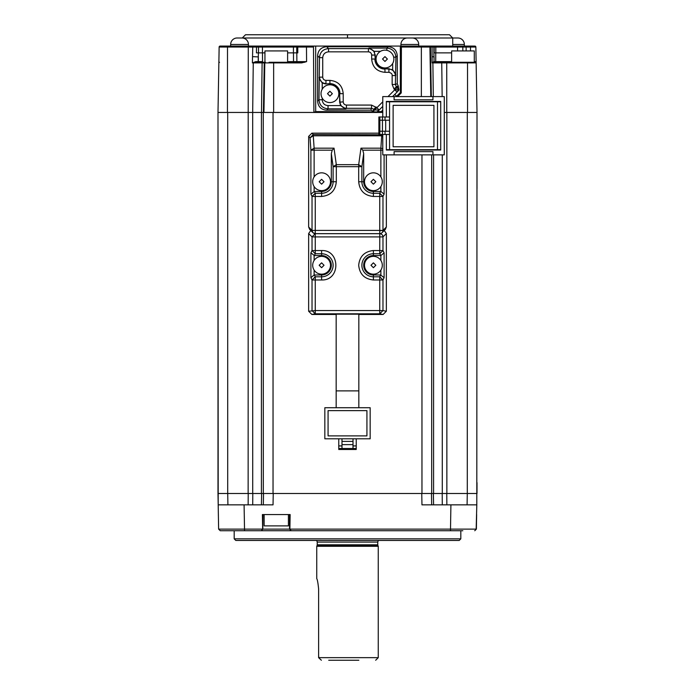 <?xml version="1.0" encoding="UTF-8"?>
<svg xmlns="http://www.w3.org/2000/svg" width="695" height="695" viewBox="0 0 695 695"><rect width="100%" height="100%" fill="white"/><g stroke="black" fill="none" stroke-linecap="round" stroke-linejoin="round"><path stroke-width="1.04" d="M221.045 504.848L227.908 504.848L227.717 493.511L217.995 493.511L218.195 504.848L217.995 112.451L217.995 493.511L248.141 493.511L248.193 112.451L217.995 112.451L219.142 47.034A0.973 0.973 0 0 1 220.107 46.078L474.563 46.078M370.765 110.184L371.547 108.307L373.832 109.254L373.05 111.13L370.765 110.184L326.667 110.184C321.116 109.714 318.093 106.691 317.615 101.131L317.615 55.782C318.093 50.222 321.107 47.208 326.667 46.73L388.21 46.73C393.761 47.199 396.784 50.222 397.262 55.782L397.262 83.687L398.209 85.98L396.332 86.753L395.386 84.469L397.262 83.687M326.667 110.184L328.04 108.82C322.523 108.264 319.509 105.249 318.988 99.767L319.491 57.659C320.004 52.134 323.027 49.119 328.544 48.607L368.428 48.607C372.372 48.971 374.527 51.126 374.9 55.07L374.284 51.326L380.495 51.326M218.829 529.329L220.263 530.745L244.518 530.745L244.518 529.13L218.621 529.13L218.195 504.848L273.039 504.848L273.239 493.511L248.141 493.511M218.864 62.906L219.507 62.272M471.219 46.078L467.631 46.078M470.046 46.078L470.48 47.051L466.128 47.051L466.128 46.078L462.835 46.078L462.835 50.935M444.009 46.078L443.462 46.078M223.747 46.078L220.784 46.078M435.105 46.078A0.973 0.704 90 0 1 435.8 47.051L457.545 47.051A0.973 0.869 90 0 0 456.667 46.078L400.919 46.078L400.919 44.463A6.472 6.472 0 0 1 407.392 37.99L242.277 37.99L245.517 34.75L344.242 34.75M298.633 46.078L297.764 47.051L313.488 47.034L313.141 46.078L304.367 46.078M299.345 46.078L297.851 46.078L296.739 47.051L296.739 52.881L293.438 52.881L293.438 47.051L296.739 47.034A0.973 0.973 0 0 1 297.53 46.096A0.973 0.973 0 0 0 296.739 47.051L297.712 46.078L293.872 46.078L293.438 47.051L262.449 47.051L262.449 52.881L264.943 52.881M293.872 46.078L258.549 46.078L258.523 47.051L262.449 47.051A0.973 0.678 90 0 1 263.118 46.078L248.297 46.078L248.271 47.034L248.193 112.451L252.685 112.451L252.719 493.511M263.327 493.511L263.266 112.451M313.488 47.034L313.905 112.451L252.685 112.451L253.258 62.906L262.111 62.906L261.494 112.451L262.336 112.451M263.518 493.511L263.327 504.848L263.518 493.511M273.239 493.511L431.673 493.511L431.673 154.872M244.093 504.848L244.518 529.13L262.658 529.13L262.406 514.561L290.136 514.561L289.893 529.13L476.379 529.13L476.64 514.561M462.818 530.745L450.482 530.745L450.907 504.848L421.961 504.848L421.761 493.511M262.658 529.13L261.381 530.745L450.482 530.745L244.518 530.745M450.482 530.745L438.215 530.745M253.362 46.078L252.763 47.034L252.389 62.906L255.795 61.62L258.158 61.62L258.418 52.881L256.446 52.881L256.507 47.051L219.142 47.034A0.973 0.973 0 0 1 220.107 46.078M470.524 50.935L470.48 47.051L475.858 47.034L474.894 46.078A0.973 0.973 0 0 1 475.858 47.034L476.118 61.751M433.185 46.078L434.158 47.051L432.082 47.034L432.142 62.906L433.723 61.62L434.349 62.272L460.29 62.272L446.72 62.272L446.737 62.906L467.518 62.906L467.544 112.451M401.562 46.078L401.397 47.034L432.082 47.034L431.317 46.078M400.337 46.078L400.337 92.539L401.25 92.921L401.397 47.034M377.481 111.6L381.286 111.6L382.771 110.114M396.628 96.249L400.337 92.539M315.678 46.078L315.678 111.6L377.038 111.912L379.149 110.01L374.579 110.001L376.864 107.716L371.547 105.075L346.449 105.075C344.494 104.876 343.417 103.79 343.217 101.844L343.217 93.677C342.427 85.598 337.996 81.167 329.916 80.377L325.955 80.377C324.009 80.177 322.932 79.1 322.723 77.145L319.491 77.145C319.865 81.089 322.02 83.244 325.955 83.617L325.955 80.377M373.05 111.13L373.554 111.6M392.571 96.596L397.08 92.079L394.916 89.907L398.027 89.785A3.24 3.232 45 0 1 397.08 92.079L398.991 89.959L398.209 85.98M382.771 112.451L313.905 112.451L315.678 111.6M452.723 46.078L452.723 37.99L407.392 37.99M464.347 46.078L464.347 44.463A6.472 6.472 0 0 0 457.875 37.99L453.018 37.99A6.472 6.472 0 0 0 452.723 37.99L449.483 34.75L245.517 34.75M248.454 46.078L248.454 44.463A6.472 6.472 0 0 0 241.982 37.99L237.125 37.99A6.472 6.472 0 0 0 230.653 44.463L230.653 46.078M418.729 46.078L418.729 44.463A6.472 6.472 0 0 0 412.248 37.99M310.769 230.497L308.649 233.529L308.649 311.247L311.89 314.479L336.171 314.479M308.649 311.247L315.252 310.569L315.252 313.81L312.029 310.569L312.029 279.981L315.252 276.792L314.357 274.977L321.603 274.977A9.713 9.713 0 0 0 331.315 265.264A9.713 9.713 0 0 0 321.603 255.552L314.357 255.552L315.252 253.744L312.029 250.556L312.029 236.908L315.252 233.685L312.967 232.695L309.614 229.341L308.649 227.022L308.649 136.394L310.048 137.801L313.271 134.569L382.771 134.752M378.879 133.171L311.873 133.171L308.649 136.394M386.351 154.872L386.351 227.022L385.386 229.341L382.033 232.695A3.24 3.214 45 0 1 379.791 233.633L379.748 250.556L382.971 250.556L379.748 253.744L380.877 255.543L380.877 260.434M358.829 314.479L383.11 314.479L386.351 311.247L386.351 233.529L384.231 230.497M422.117 493.511L427.356 493.511M428.381 493.511L421.961 493.511L421.961 154.872M428.832 504.848L431.673 504.848L431.482 493.511L433.376 493.511L433.576 504.848M450.907 504.848L476.805 504.848L476.171 529.329M289.546 514.561L289.546 529.13L291.17 530.745L289.893 529.13M262.797 529.329L262.997 514.561M262.997 529.13L289.546 529.13M474.737 530.745L476.379 529.13L474.737 530.745M234.189 530.745L234.189 538.842L460.811 538.842L460.811 530.745M287.608 62.272L287.608 50.935L264.943 50.935L264.943 62.272L255.638 62.272L253.258 62.906A0.652 0.46 -90 0 1 253.31 62.62A0.652 0.46 -90 0 0 253.258 62.906M474.285 61.629L476.118 61.629L476.136 62.906L475.858 47.034L474.894 46.078M477.005 188.666L477.005 112.451L476.136 62.906A0.652 0.652 0 0 0 475.493 62.272L466.18 62.272L475.493 62.272L476.136 62.906A0.652 0.652 0 0 0 475.493 62.272L472.956 62.272M434.045 58.684L433.871 52.881L451.62 52.881M401.25 92.921L397.566 96.596M382.771 111.33L381.633 112.451L381.286 111.6M388.21 46.73L386.846 48.094C392.362 48.607 395.377 51.63 395.898 57.146L395.386 84.469L392.154 84.469L394.048 89.038L396.332 86.753L397.08 87.501L398.409 86.171M296.739 47.051L297.764 47.051L297.79 52.881L296.8 52.881L296.878 61.62L306.591 61.629L301.613 62.906L301.613 62.272L269.095 62.272M287.608 52.881L293.438 52.881M237.125 37.99L241.982 37.99M260.903 52.881L259.244 52.881M358.829 390.885L336.171 390.885L336.171 314.175L358.829 314.175L358.829 407.722M315.209 233.633L315.209 233.633A3.24 3.24 0 0 1 312.967 232.695L312.029 230.427A3.223 3.214 180 0 1 312.029 230.41L308.649 227.022M477.005 482.625L477.005 493.511L467.292 493.511L467.292 112.451L477.005 112.451L476.805 504.848M422.195 493.511L428.702 493.511M467.092 504.848L467.283 493.511L431.673 493.511M264.135 514.561L264.135 525.889L288.416 525.889L288.416 514.561M234.189 538.842L235.805 540.458L459.195 540.458L460.811 538.842M258.418 52.881L262.484 52.881L262.536 61.62L258.158 61.62L258.158 62.272L255.638 62.272L255.795 61.62M256.446 52.881L262.449 52.881M476.023 61.951L475.493 62.272M434.097 52.881L435.756 52.881L435.704 61.62L451.62 61.62L435.704 61.62A0.652 0.469 -90 0 0 436.173 62.272M392.666 63.497L392.666 69.709L395.898 75.051M392.666 69.709L388.922 69.092C392.857 69.465 395.021 71.62 395.386 75.555L392.154 75.555L392.154 84.469M317.615 55.782L319.491 57.659L322.723 57.659C323.079 54.149 325.017 52.212 328.544 51.838L368.428 51.838L368.428 48.607L368.941 48.094L374.284 51.326M322.219 89.212L322.219 83L318.988 77.658M322.219 83L325.608 83.965L329.916 83.617L325.608 83.965M343.217 101.844L339.629 102.191L339.629 93.677L339.977 101.844C340.35 105.788 342.505 107.942 346.449 108.307L371.547 108.307L371.547 105.075M346.449 105.075L346.449 108.307L345.936 108.82L340.593 105.588L328.04 105.588C324.539 105.345 322.602 103.399 322.219 99.767L322.219 98.134M339.629 102.191L340.593 105.588M304.827 62.272L296.226 62.272L296.878 61.62L293.498 61.62L293.472 52.881M306.46 46.078L306.591 61.629L304.723 61.951M296.739 52.881L297.79 52.881M380.643 255.552L373.397 255.552A9.713 9.713 0 0 0 363.685 265.264A9.713 9.713 0 0 0 373.397 274.977L380.643 274.977L379.748 276.792L382.971 279.981L379.748 279.981L379.748 310.569L315.252 310.569L315.252 279.981L312.029 279.981L310.9 277.696L310.9 252.832L312.029 250.556L315.252 250.556L315.252 236.908L312.029 236.908L308.649 233.529M310.9 252.832L314.357 255.552M310.9 277.696L314.123 274.985L314.123 270.103M386.351 233.529L382.971 236.908L382.971 250.556L384.1 252.832L384.1 277.696L382.971 279.981L382.971 310.569L379.748 310.569L379.748 313.81L315.252 313.81L311.89 314.479M386.351 311.247L382.971 310.569L379.748 313.81L383.11 314.479M384.1 277.696L380.643 274.977M384.1 252.832L380.877 255.543M379.748 233.633L379.748 233.685A3.24 3.214 45 0 1 382.971 236.908L315.252 236.908L315.252 233.633L379.748 233.633L379.748 230.41L382.971 230.41L386.351 227.022M373.397 191.446L373.397 196.45L379.748 196.45L379.748 193.262L373.397 193.262A11.528 11.528 0 0 1 361.878 181.734L361.878 166.67L358.69 166.67L358.69 164.672L361.878 166.67L363.685 153.578L363.685 181.734A9.713 9.713 0 0 0 373.397 191.446L380.643 191.446L379.748 193.262L382.971 196.45L379.748 196.45L379.748 230.41L315.252 230.41L315.252 196.45L312.029 196.45L312.029 230.41L315.252 230.41L312.029 230.427M384.1 154.872L384.1 194.166L380.877 191.455L380.877 186.573M382.771 150.172L380.877 150.172L380.877 176.904M382.771 135.951A3.24 1.998 -176.1 0 0 381.729 135.794L380.877 148.174L382.771 148.626M311.873 133.171L313.271 134.569L313.271 135.794L381.729 135.794L381.824 134.474M314.357 191.446L310.9 194.166L312.029 196.45L315.252 193.262L314.357 191.446L321.603 191.446A9.713 9.713 0 0 0 331.315 181.734L331.315 153.578L332.236 150.172L334.026 148.174L336.31 164.672L358.69 164.672L360.974 148.174L362.764 150.172L363.685 153.578M313.271 135.794L310.048 137.801L310.9 150.172L314.123 148.174L313.271 135.794M296.418 62.272L296.226 62.272A0.652 0.652 0 0 0 296.878 61.62L296.878 61.62A0.652 0.652 0 0 1 296.226 62.272L296.27 62.272M265.412 62.272L262.093 62.272A0.652 0.452 -90 0 0 262.536 61.62L258.358 61.62L258.358 56.903L252.537 56.651M301.613 62.906L273.648 62.906L273.648 62.272L270.424 62.272M467.292 112.451L444.279 112.451L446.859 112.451L446.859 493.511M432.942 46.078L433.889 47.051L433.871 52.881M433.723 61.62L434.349 62.272L432.142 62.906L432.889 62.906L433.306 96.596M375.248 54.723L375.248 59.032A9.713 9.713 0 0 0 384.961 68.744L389.269 68.744M339.629 93.677A9.713 9.713 0 0 0 329.916 83.965M373.25 111.33L374.579 110.001L373.832 109.254L376.117 106.969M382.771 106.387L379.149 110.01L376.864 107.716L382.771 101.809M373.397 279.981L373.397 276.792L379.748 276.792L379.748 279.981L373.397 279.981C364.51 279.051 359.61 274.151 358.69 265.264C359.558 256.542 364.345 251.642 373.041 250.556L379.748 250.556L379.748 253.744L373.397 253.744L373.397 250.556M321.603 250.556L321.603 253.744L315.252 253.744L315.252 250.556L321.603 250.556C340.333 249.714 340.724 280.346 321.959 279.972L315.252 279.981L315.252 276.792L321.603 276.792L321.603 274.977M373.397 196.45C364.467 195.582 359.558 190.673 358.69 181.734L358.69 166.67L336.31 166.67L336.31 164.672L333.122 166.67L333.122 181.734A11.528 11.528 0 0 1 321.603 193.262L315.252 193.262L315.252 196.45L321.603 196.45L321.603 191.446M331.315 153.578L333.122 166.67L336.31 166.67L336.31 181.734C335.442 190.673 330.542 195.573 321.603 196.45M314.123 176.904L314.123 148.174L334.026 148.174M460.29 62.272L466.18 62.272M474.285 62.272L474.285 50.935L451.62 50.935L451.62 62.272M434.019 61.62L434.062 56.903L434.019 61.62L435.704 61.62L434.019 61.62A0.652 0.652 0 0 0 434.662 62.272A0.652 0.652 0 0 1 434.019 61.62L434.062 56.903L432.116 56.651M432.69 62.324L432.837 62.62A0.652 0.46 -90 0 1 432.889 62.906L441.742 62.906L432.889 62.906M394.916 89.907L397.08 87.501A3.24 3.232 45 0 1 398.027 89.785M396.975 96.596L394.769 94.39M382.181 106.978L382.771 107.569M379.748 233.685L315.252 233.685M382.302 181.734A8.905 8.905 0 0 1 373.397 190.638A8.905 8.905 0 0 1 364.501 181.734A8.905 8.905 0 0 1 373.397 172.829A8.905 8.905 0 0 1 382.302 181.734A8.905 8.905 0 0 1 373.397 190.638A8.905 8.905 0 0 1 364.501 181.734A8.905 8.905 0 0 1 373.397 172.829A8.905 8.905 0 0 1 382.302 181.734M312.698 181.734A8.905 8.905 0 0 1 321.603 172.829A8.905 8.905 0 0 1 330.499 181.734A8.905 8.905 0 0 1 321.603 190.638A8.905 8.905 0 0 1 312.698 181.734A8.905 8.905 0 0 1 321.603 172.829A8.905 8.905 0 0 1 330.499 181.734A8.905 8.905 0 0 1 321.603 190.638A8.905 8.905 0 0 1 312.698 181.734M384.961 67.936A8.905 8.905 0 0 1 376.056 59.032A8.905 8.905 0 0 1 384.961 50.127A8.905 8.905 0 0 1 393.865 59.032A8.905 8.905 0 0 1 384.961 67.936A8.905 8.905 0 0 1 376.056 59.032A8.905 8.905 0 0 1 384.961 50.127A8.905 8.905 0 0 1 393.865 59.032A8.905 8.905 0 0 1 384.961 67.936M329.916 102.573A8.905 8.905 0 0 1 321.02 93.677A8.905 8.905 0 0 1 329.916 84.773A8.905 8.905 0 0 1 338.821 93.677A8.905 8.905 0 0 1 329.916 102.573A8.905 8.905 0 0 1 321.02 93.677A8.905 8.905 0 0 1 329.916 84.773A8.905 8.905 0 0 1 338.821 93.677A8.905 8.905 0 0 1 329.916 102.573M312.698 265.264A8.905 8.905 0 0 1 321.603 256.359A8.905 8.905 0 0 1 330.499 265.264A8.905 8.905 0 0 1 321.603 274.169A8.905 8.905 0 0 1 312.698 265.264A8.905 8.905 0 0 1 321.603 256.359A8.905 8.905 0 0 1 330.499 265.264A8.905 8.905 0 0 1 321.603 274.169A8.905 8.905 0 0 1 312.698 265.264M364.501 265.264A8.905 8.905 0 0 1 373.397 256.359A8.905 8.905 0 0 1 382.302 265.264A8.905 8.905 0 0 1 373.397 274.169A8.905 8.905 0 0 1 364.501 265.264A8.905 8.905 0 0 1 373.397 256.359A8.905 8.905 0 0 1 382.302 265.264A8.905 8.905 0 0 1 373.397 274.169A8.905 8.905 0 0 1 364.501 265.264M341.992 444.626L341.992 438.797L324.834 438.797L324.834 407.722L370.166 407.722L370.166 438.797L353.008 438.797L353.008 444.626L341.992 444.626L341.992 448.51L338.76 448.51L338.76 449.483L356.24 449.483L356.24 438.797M338.76 438.797L338.76 445.921L341.992 445.921M382.771 116.986L382.771 96.596L444.279 96.596L444.279 154.872L382.771 154.872L382.771 134.474M366.925 410.632L366.925 435.887L328.075 435.887L328.075 410.632L366.925 410.632M353.008 445.921L356.24 445.921M338.76 448.51L338.76 445.921M432.95 96.596L432.95 99.828L394.1 99.828L394.1 96.596M394.1 154.872L394.1 151.632L432.95 151.632L432.95 154.872M386.333 116.986L386.333 101.453L440.717 101.453L440.717 150.016L386.333 150.016L386.333 134.474M356.24 448.51L353.008 448.51L353.008 444.626M353.008 448.51L341.992 448.51M341.992 438.797L353.008 438.797M389.565 116.986L382.441 116.986L382.441 120.226L379.852 120.226L379.852 116.986L378.879 116.986L378.879 134.474L379.852 134.474L379.852 131.233L389.565 131.233L389.565 149.686L386.333 149.686M386.333 101.774L389.565 101.774L389.565 120.226L382.441 120.226L382.441 134.474L389.565 134.474M440.717 149.686L389.565 149.686M437.485 149.686L437.485 101.774L440.717 101.774M341.992 441.386L353.008 441.386M389.565 101.774L437.485 101.774M379.852 116.986L382.441 116.986M379.852 134.474L382.441 134.474M393.127 105.336L433.923 105.336L433.923 146.775L393.127 146.775L393.127 105.336M385.03 116.986L385.03 120.226M385.03 131.233L385.03 134.474M318.623 589.021L318.623 657.661L318.623 589.021C317.997 582.836 317.372 579.378 316.746 578.666L316.746 546.287L378.254 546.287L377.898 545.445A1.616 1.616 0 0 1 377.767 544.811L377.767 542.083A1.616 1.616 0 0 1 379.392 540.458M315.608 540.458A1.616 1.616 0 0 1 317.233 542.083L317.233 544.811A1.616 1.616 0 0 1 317.102 545.445L316.746 546.287L317.102 545.445L377.898 545.445M389.565 120.226L389.565 131.233M379.852 131.233L379.852 120.226M385.682 120.226L385.682 131.233M378.254 546.287L378.254 657.661L318.623 657.661L321.377 660.25L318.597 657.661L319.231 657.392L318.597 657.661M328.726 660.25L358.829 660.25M317.615 101.131L318.988 99.767L322.219 99.767M227.708 493.511L227.708 112.451M227.456 112.451L227.508 46.078M273.039 493.511L273.039 112.451M261.624 493.511L261.424 504.848M252.719 504.848L252.798 493.511M248.219 493.511L248.141 504.848M261.424 493.511L261.424 112.451M467.492 46.078L467.518 47.034M466.128 50.935L466.128 47.051L457.545 47.051L457.545 50.935M434.158 52.881L434.158 47.051L435.8 47.051L435.8 52.881M429.501 46.078A0.973 0.973 90 0 1 430.466 47.034L431.334 96.596M428.954 46.078A0.973 0.973 90 0 1 429.927 47.034L430.787 96.596M421.352 46.078L421.352 96.596M256.742 46.078L256.507 47.051L258.523 47.051L258.523 52.881M464.347 44.463L452.723 44.463M248.454 44.463L230.653 44.463M418.729 44.463L400.919 44.463M397.262 55.782L395.898 57.146L393.657 57.146M326.667 46.73L328.544 48.607L328.544 51.838M368.941 48.094L386.846 48.094L386.846 50.327M345.936 108.82L328.04 108.82L328.04 105.588M263.388 112.451L264.256 62.906L273.648 62.906L273.648 112.451M347.5 37.99L347.5 34.75M265.447 62.272A0.652 0.652 90 0 0 264.804 62.906L263.935 112.451M384.1 194.166L382.971 196.45L382.971 230.41A3.24 3.214 -135 0 1 382.971 230.427A3.24 3.214 45 0 1 382.033 232.695A3.24 3.24 0 0 1 379.765 233.642M332.236 150.172L310.9 150.172L310.9 194.166M262.562 62.272A0.652 0.46 90 0 0 262.111 62.906L264.256 62.906A0.652 0.652 -90 0 1 264.899 62.272M442.202 493.511L442.281 504.848M446.859 504.848L446.781 493.511M476.136 62.88L467.518 62.906L467.509 62.272M322.723 77.145L322.723 57.659M314.123 260.434L314.123 255.543M380.877 270.103L380.877 274.985M382.971 230.427L379.748 230.688M314.123 191.455L314.123 186.573M315.252 230.688L315.252 233.633M433.576 154.872L433.576 493.511M442.281 493.511L442.281 154.872M258.358 61.62L258.358 62.272M446.763 112.451L446.737 62.906L441.742 62.906L442.159 96.596M394.048 89.038L394.795 89.785L387.992 96.596M368.428 51.838C370.383 52.038 371.46 53.124 371.669 55.07L371.669 59.032C372.451 67.102 376.881 71.542 384.961 72.323L388.922 72.323C391.259 72.949 392.336 74.026 392.154 75.555M384.961 68.744L388.922 69.092L388.922 72.323M375.248 59.032L374.9 55.07L371.669 55.07M296.878 61.62L287.608 61.62L293.498 61.62L293.221 62.272M321.603 279.981L321.603 276.792A11.528 11.528 0 0 0 333.122 265.264A11.528 11.528 0 0 0 321.603 253.744L321.603 255.552M373.397 255.552L373.397 253.744A11.528 11.528 0 0 0 361.878 265.264A11.528 11.528 0 0 0 373.397 276.792L373.397 274.977M360.974 148.174L380.877 148.174L380.877 150.172L362.764 150.172M441.282 62.272A0.652 0.46 90 0 1 441.742 62.906M384.961 72.323L384.961 69.092A10.06 10.06 0 0 1 374.9 59.032L371.669 59.032M343.217 93.677L339.977 93.677A10.06 10.06 0 0 0 329.916 83.617L329.916 80.377M358.69 181.734L363.685 181.734M336.31 181.734L331.315 181.734M375.83 181.734L373.397 184.166L370.974 181.734L373.397 179.31L375.83 181.734M319.17 181.734L321.603 179.31L324.026 181.734L321.603 184.166L319.17 181.734M384.961 61.464L382.528 59.032L384.961 56.608L387.384 59.032L384.961 61.464M329.916 96.101L327.493 93.677L329.916 91.245L332.349 93.677L329.916 96.101M319.17 265.264L321.603 262.84L324.026 265.264L321.603 267.697L319.17 265.264M370.974 265.264L373.397 262.84L375.83 265.264L373.397 267.697L370.974 265.264M377.767 542.083L317.233 542.083M317.233 544.811L377.767 544.811M224.954 46.078L220.263 46.078M258.158 62.272L255.995 62.272M273.648 62.272L300.64 62.272M298.459 62.272L297.252 62.272M336.171 390.885L336.171 407.722M375.665 660.25L378.254 657.661"/></g></svg>
